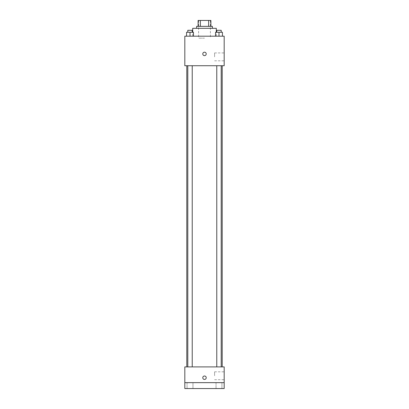 <?xml version="1.0" encoding="UTF-8"?>
<svg xmlns="http://www.w3.org/2000/svg" width="409" height="409" viewBox="0 0 409 409"><rect width="100%" height="100%" fill="white"/><g stroke="black" fill="none" stroke-linecap="round" stroke-linejoin="round"><path stroke-width="0.31" stroke-dasharray="2.04 1.53" d="M204.5 38.165L198.595 38.165L204.5 38.165M204.5 20.45L198.595 20.45L204.5 20.45M208.641 26.355L208.641 20.45L210.896 20.45L210.896 26.355L200.359 26.355L210.896 26.355M208.641 20.45L198.104 20.45M200.359 26.355L198.104 26.355L200.359 26.355L200.359 20.45M212.373 26.355L196.627 26.355M196.627 28.323L212.373 28.323L196.627 28.323M192.69 28.323L216.31 28.323M204.5 36.197L192.69 36.197L204.5 36.197M186.565 36.197L193.457 36.197L186.565 36.197L193.457 36.197L186.565 36.197L193.457 36.197L190.011 36.197L190.011 32.26L186.565 32.26L192.225 32.26L186.565 32.26L186.565 36.197L190.011 36.197L186.565 36.197L186.565 32.26L186.565 36.197L193.457 36.197L190.011 36.197L190.011 32.26L193.457 32.26L187.797 32.26L193.457 32.26L193.457 36.197L193.457 32.26M215.543 36.197L222.435 36.197L215.543 36.197L222.435 36.197L215.543 36.197L222.435 36.197L218.989 36.197L218.989 32.26L215.543 32.26L221.203 32.26L215.543 32.26L215.543 36.197L218.989 36.197L215.543 36.197L215.543 32.26L215.543 36.197L222.435 36.197L218.989 36.197L218.989 32.26L222.435 32.26L216.775 32.26L222.435 32.26L222.435 36.197L222.435 32.26M224.183 36.197L184.817 36.197L184.817 65.726L224.183 65.726L224.183 36.197M184.817 53.911L184.817 55.634L184.817 53.911M204.5 65.726L186.785 65.726L204.5 65.726M218.989 65.726L221.203 65.726L218.989 65.726M190.011 65.726L187.797 65.726L190.011 65.726M224.183 56.866L224.183 52.93L224.183 56.866M204.5 52.194A1.723 1.723 0 0 0 203.007 54.775A1.723 1.723 0 0 0 205.993 54.775A1.723 1.723 0 0 0 204.5 52.194A1.723 1.723 0 0 0 203.007 54.775A1.723 1.723 0 0 0 205.993 54.775A1.723 1.723 0 0 0 204.5 52.194M204.5 55.634A1.723 1.723 0 0 1 203.007 53.052A1.723 1.723 0 0 1 205.993 53.052A1.723 1.723 0 0 1 204.5 55.634M214.592 56.866L214.592 52.93L214.592 56.866M204.5 366.899L186.785 366.899L204.5 366.899M218.989 366.899L221.203 366.899L218.989 366.899M190.011 366.899L187.797 366.899L190.011 366.899M224.183 366.899L184.817 366.899L184.817 382.645L224.183 382.645L224.183 366.899M224.183 382.645L224.183 388.55L184.817 388.55L184.817 382.645L224.183 382.645L184.817 382.645M184.817 377.722L184.817 379.445L184.817 377.722M224.183 375.753L224.183 371.817L224.183 375.753M204.5 375.999A1.723 1.723 0 0 0 203.007 378.586A1.723 1.723 0 0 0 205.993 378.586A1.723 1.723 0 0 0 204.5 375.999A1.723 1.723 0 0 0 203.007 378.586A1.723 1.723 0 0 0 205.993 378.586A1.723 1.723 0 0 0 204.5 375.999M204.5 379.445A1.723 1.723 0 0 1 203.007 376.863A1.723 1.723 0 0 1 205.993 376.863A1.723 1.723 0 0 1 204.5 379.445M214.592 375.753L214.592 371.817L214.592 375.753M192.966 382.645L187.061 382.645L192.966 382.645L187.061 382.645L192.966 382.645L192.966 388.55L187.061 388.55L192.966 388.55L187.061 388.55L192.966 388.55L192.966 382.645M221.939 382.645L216.034 382.645L221.939 382.645L216.034 382.645L221.939 382.645L221.939 388.55L216.034 388.55L221.939 388.55L216.034 388.55L221.939 388.55L221.939 382.645M216.775 32.26L216.775 30.292L221.203 30.292L216.775 30.292L221.203 30.292L221.203 32.26M218.989 36.197L218.989 32.26M187.797 32.26L187.797 30.292L192.225 30.292L187.797 30.292L192.225 30.292L192.225 32.26M190.011 36.197L190.011 32.26M198.595 20.45L198.595 38.165M210.405 20.45L210.405 38.165M216.31 36.197L216.31 32.26M192.69 36.197L192.69 32.26M214.592 60.803L224.183 60.803M214.592 52.93L224.183 52.93M192.225 366.899L192.225 65.726M187.797 366.899L187.797 65.726M221.203 366.899L221.203 65.726M216.775 366.899L216.775 65.726M214.592 379.69L224.183 379.69M214.592 371.817L224.183 371.817M187.061 382.645L187.061 388.55L187.061 382.645M216.034 382.645L216.034 388.55L216.034 382.645"/><path stroke-width="0.61" d="M200.359 26.355L200.359 20.45L198.104 20.45L198.104 26.355L198.104 20.45M200.359 20.45L210.896 20.45L210.896 26.355M208.641 26.355L208.641 20.45M196.627 28.323L196.627 26.355L212.373 26.355L212.373 28.323M216.31 32.26L216.31 28.323L192.69 28.323L192.69 32.26M184.817 36.197L224.183 36.197L224.183 65.726L184.817 65.726L184.817 36.197M204.5 55.634A1.723 1.723 0 0 1 203.007 53.052A1.723 1.723 0 0 1 205.993 53.052A1.723 1.723 0 0 1 204.5 55.634M184.817 366.899L224.183 366.899L224.183 388.55L184.817 388.55L184.817 366.899M204.5 379.445A1.723 1.723 0 0 1 203.007 376.863A1.723 1.723 0 0 1 205.993 376.863A1.723 1.723 0 0 1 204.5 379.445M184.817 382.645L224.183 382.645M215.543 36.197L215.543 32.26L222.435 32.26L222.435 36.197L222.435 32.26M218.989 36.197L218.989 32.26M221.203 32.26L221.203 30.292L216.775 30.292L216.775 32.26M186.565 36.197L186.565 32.26L193.457 32.26L193.457 36.197L193.457 32.26M190.011 36.197L190.011 32.26M192.225 32.26L192.225 30.292L187.797 30.292L187.797 32.26M222.215 366.899L222.215 65.726M186.785 366.899L186.785 65.726M216.775 65.726L216.775 366.899M221.203 65.726L221.203 366.899M192.225 366.899L192.225 65.726M187.797 366.899L187.797 65.726"/></g></svg>
